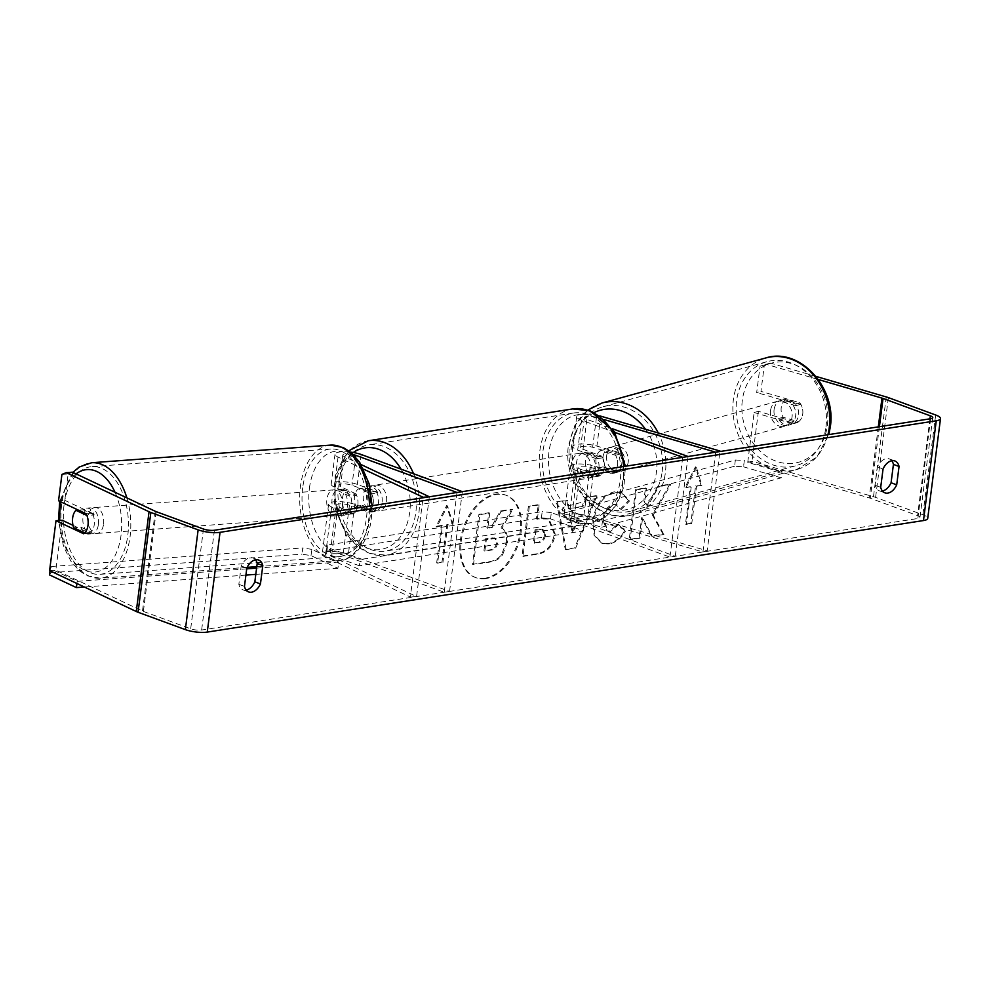 <?xml version="1.0" encoding="UTF-8"?>
<svg xmlns="http://www.w3.org/2000/svg" width="990" height="990" viewBox="0 0 990 990"><rect width="100%" height="100%" fill="white"/><g stroke="black" fill="none" stroke-linecap="round" stroke-linejoin="round"><path stroke-width="0.74" stroke-dasharray="4.95 3.71" d="M356.029 493.911L340.436 486.548A7.809 2.005 -172.7 0 1 338.927 485.1A7.809 2.005 -172.7 0 1 343.728 483.875A7.809 2.005 -172.7 0 1 351.995 485.261L370.73 492.141A13.006 9.405 81.1 0 1 368.181 512.102L349.445 505.222A7.809 2.005 7.3 0 0 341.166 503.823A7.809 2.005 7.3 0 0 336.365 505.061A7.809 2.005 7.3 0 0 337.887 506.509L353.479 513.872A13.006 7.809 -94.2 0 0 357.823 505.346A13.006 7.809 -94.2 0 0 356.029 493.911L349.804 494.381L334.212 487.018A15.617 4.01 -172.7 0 1 331.18 484.11A15.617 4.01 -172.7 0 1 340.783 481.647A15.617 4.01 -172.7 0 1 357.328 484.432L376.064 491.312A13.006 9.405 81.1 0 1 373.515 511.261L354.779 504.393A15.617 4.01 7.3 0 0 338.221 501.608A15.617 4.01 7.3 0 0 328.618 504.071A15.617 4.01 7.3 0 0 331.662 506.967L347.255 514.33A13.006 7.809 -94.2 0 0 351.599 505.803A13.006 7.809 -94.2 0 0 349.804 494.381M363.677 469.186L338.048 457.083A15.617 4.01 -172.7 0 1 335.016 454.175A15.617 4.01 -172.7 0 1 350.584 452.133M429.338 496.782L416.567 596.562L331.489 556.392A7.809 2.005 -172.7 0 1 329.979 554.945A7.809 2.005 -172.7 0 1 334.781 553.707A7.809 2.005 -172.7 0 1 343.047 555.105L444.225 592.255L449.559 591.414L348.381 554.276A15.617 4.01 -172.7 0 0 331.836 551.492A15.617 4.01 -172.7 0 0 322.233 553.955A15.617 4.01 -172.7 0 0 325.264 556.85L410.33 597.019L423.052 497.772M361.14 464.595L344.272 456.625A7.809 2.005 -172.7 0 1 342.763 455.177A7.809 2.005 -172.7 0 1 353.381 454.633M457.009 492.476L444.225 592.255M462.342 491.646L449.559 591.414M416.567 596.562L410.33 597.019M368.181 512.102L373.515 511.261M370.73 492.141L376.064 491.312M353.479 513.872L347.255 514.33M611.944 473.616A13.006 10.704 -105.4 0 0 617.525 464.904A13.006 10.704 -105.4 0 0 614.493 453.668L592.639 447.282A7.809 2.005 7.3 0 0 584.805 446.23A7.809 2.005 7.3 0 0 580.623 447.455A7.809 2.005 7.3 0 0 583.036 449.287L601.771 456.167A13.006 9.405 81.1 0 1 599.21 476.116L580.474 469.235A7.809 2.005 -172.7 0 1 578.061 467.416A7.809 2.005 -172.7 0 1 582.256 466.191A7.809 2.005 -172.7 0 1 590.09 467.231L611.944 473.616L616.213 472.44A13.006 10.704 -105.4 0 0 621.807 463.728A13.006 10.704 -105.4 0 0 618.775 452.492L596.921 446.106A15.617 4.01 7.3 0 0 581.254 444.015A15.617 4.01 7.3 0 0 572.876 446.465A15.617 4.01 7.3 0 0 577.702 450.116L596.438 456.996A13.006 9.405 81.1 0 1 593.889 476.945L575.14 470.064A15.617 4.01 -172.7 0 1 570.327 466.426A15.617 4.01 -172.7 0 1 578.705 463.964A15.617 4.01 -172.7 0 1 594.359 466.055L616.213 472.44M599.779 415.899A15.617 4.01 7.3 0 0 576.712 416.543A15.617 4.01 7.3 0 0 581.538 420.181L614.939 432.444M715.708 452.195L702.937 551.962L583.692 517.114A7.809 2.005 7.3 0 0 575.871 516.075A7.809 2.005 7.3 0 0 571.675 517.3A7.809 2.005 7.3 0 0 574.089 519.119L675.267 556.269L669.933 557.098L568.755 519.948A15.617 4.01 7.3 0 1 563.929 516.31A15.617 4.01 7.3 0 1 572.307 513.847A15.617 4.01 7.3 0 1 587.973 515.939L707.207 550.787L719.916 451.539M604.506 419.698L596.475 417.347A7.809 2.005 7.3 0 0 588.642 416.295A7.809 2.005 7.3 0 0 584.459 417.532A7.809 2.005 7.3 0 0 586.872 419.352L612.501 428.769M688.05 456.501L675.267 556.269M682.716 457.331L669.933 557.098M702.937 551.962L707.207 550.787M599.21 476.116L593.889 476.945M601.771 456.167L596.438 456.996M614.493 453.668L618.775 452.492M774.093 409.6A13.006 10.704 -105.4 0 0 788.312 425.292A13.006 10.704 -105.4 0 0 795.638 415.899A13.006 10.704 -105.4 0 0 781.407 400.207A13.006 10.704 -105.4 0 0 774.093 409.6M798.559 421.765A13.006 10.704 -105.4 0 0 802.754 413.944A13.006 10.704 -105.4 0 0 800.799 404.304L785.416 399.811A13.006 10.704 -105.4 0 0 781.221 407.645A13.006 10.704 -105.4 0 0 783.177 417.273L798.559 421.765L793.572 423.138A13.006 10.704 -105.4 0 1 790.453 424.71A13.006 10.704 -105.4 0 1 778.19 418.646L783.177 417.273M595.992 458.605A13.006 10.704 -105.4 0 0 597.948 468.233L613.33 472.725A13.006 10.704 -105.4 0 0 617.525 464.904A13.006 10.704 -105.4 0 0 615.57 455.276L600.188 450.772A13.006 10.704 -105.4 0 0 595.992 458.605M603.108 456.65A13.006 10.704 -105.4 0 0 617.339 472.341A13.006 10.704 -105.4 0 0 624.653 462.936A13.006 10.704 -105.4 0 0 610.434 447.245A13.006 10.704 -105.4 0 0 603.108 456.65M613.33 472.725L618.317 471.364A13.006 10.704 -105.4 0 1 615.198 472.923L617.339 472.341M597.948 468.233L602.935 466.859A13.006 10.704 -105.4 0 0 615.198 472.923M600.188 450.772L605.175 449.398A13.006 10.704 -105.4 0 1 608.293 447.839L610.434 447.245M615.57 455.276L620.557 453.903A13.006 10.704 -105.4 0 0 608.293 447.839M781.407 400.207L783.548 399.614A13.006 10.704 -105.4 0 1 795.812 405.677L800.799 404.304M783.548 399.614A13.006 10.704 -105.4 0 0 780.429 401.185L785.416 399.811M795.812 405.677L780.429 401.185M778.19 418.646L793.572 423.138M602.935 466.859L618.317 471.364M620.557 453.903L605.175 449.398M606.672 455.672A13.006 10.704 -105.4 0 0 620.891 471.364A13.006 10.704 -105.4 0 0 628.217 461.959A13.006 10.704 -105.4 0 0 613.998 446.267A13.006 10.704 -105.4 0 0 606.672 455.672M770.529 410.59A13.006 10.704 -105.4 0 0 784.748 426.282A13.006 10.704 -105.4 0 0 792.074 416.877A13.006 10.704 -105.4 0 0 777.855 401.185A13.006 10.704 -105.4 0 0 770.529 410.59M825.994 426.789A53.992 44.439 -105.4 0 0 766.978 361.672A53.992 44.439 -105.4 0 0 736.61 400.678A53.992 44.439 -105.4 0 0 795.626 465.795A53.992 44.439 -105.4 0 0 825.994 426.789M662.137 471.871A53.992 44.439 -105.4 0 0 603.12 406.754A53.992 44.439 -105.4 0 0 572.752 445.748A53.992 44.439 -105.4 0 0 631.769 510.877A53.992 44.439 -105.4 0 0 662.137 471.871M484.853 578.259A43.882 28.153 -69.8 0 1 475.126 577.393A43.882 28.153 -69.8 0 1 461.625 533.635A43.882 28.153 -69.8 0 1 495.631 494.134A43.882 28.153 -69.8 0 1 505.37 495A43.882 28.153 -69.8 0 1 518.859 538.746A43.882 28.153 -69.8 0 1 484.853 578.259M485.793 578.606A43.882 28.153 -69.8 0 1 476.054 577.727A43.882 28.153 -69.8 0 1 462.565 533.981A43.882 28.153 -69.8 0 1 496.572 494.468A43.882 28.153 -69.8 0 1 506.311 495.346A43.882 28.153 -69.8 0 1 519.8 539.092A43.882 28.153 -69.8 0 1 485.793 578.606M882.399 491.003A13.006 8.353 -69.8 0 1 882.177 491.04A13.006 8.353 -69.8 0 1 879.293 490.793A13.006 8.353 -69.8 0 1 875.086 485.249L877.437 466.896A13.006 8.353 -69.8 0 1 889.218 458.877A13.006 8.353 -69.8 0 1 891.73 460.721M255.494 559.808A13.006 8.353 110.2 0 0 252.982 557.964A13.006 8.353 110.2 0 0 241.201 565.983L238.85 584.335A13.006 8.353 110.2 0 0 243.057 589.867A13.006 8.353 110.2 0 0 245.941 590.127A13.006 8.353 110.2 0 0 246.163 590.09M73 525.343L89.88 533.313A13.006 7.809 -94.2 0 0 94.236 524.787A13.006 7.809 -94.2 0 0 92.441 513.365L86.204 513.822M652.286 514.775L662.991 534.13L651.321 535.949L641.668 517.609L639.082 537.855L629.232 539.389L635.617 489.506L645.468 487.971L643.822 500.866L646.705 505.94L658.016 486.016L669.846 484.172L652.286 514.775L653.227 515.122L663.931 534.476L662.991 534.13M581.922 506.546L568.149 508.687L566.775 500.222L556.615 501.806L565.253 549.4L574.683 547.928L596.129 495.656L585.622 497.289L581.922 506.546L582.85 506.88L568.149 508.687M62.222 520.257L55.836 570.141L142.486 611.053A7.809 2.005 7.3 0 0 143.377 611.424L190.686 628.798A7.809 2.005 7.3 0 0 201.638 630.024L917.854 518.488A7.809 2.005 7.3 0 0 919.97 517.423A7.809 2.005 7.3 0 0 917.569 515.592L870.26 498.23A7.809 2.005 7.3 0 0 869.208 497.883L747.735 462.392L752.016 461.216L873.477 496.708A15.617 4.01 7.3 0 1 875.593 497.401L922.89 514.763A15.617 4.01 7.3 0 1 927.717 518.413M700.932 485.05L695.426 466.847L684.944 487.538L690.277 486.709L685.476 524.118L690.81 523.289L695.599 485.88L701.873 485.397L696.366 467.193L695.426 466.847M441.466 525.455L436.132 526.284L446.626 505.605L452.133 523.797L446.799 524.626L441.998 562.035L436.677 562.865L441.466 525.455L442.406 525.801L437.605 563.211L436.677 562.865M554.264 533.882L548.089 518.624L541.295 518.154L536.419 518.921L538.251 504.665L528.4 506.199L522.002 556.083L537.236 553.707C546.703 551.925 552.37 545.317 554.264 533.882L555.217 534.08L549.029 518.97L536.419 518.921M628.576 500.655L621.077 492.315L614.283 491.844C602.947 494.74 595.732 504.294 592.639 520.505L594.012 535.194L601.574 543.126L608.033 543.671C615.174 542.161 620.643 537.904 624.455 530.912L618.069 524.007L609.555 531.073L606.882 530.838L602.774 519.057C604.16 510.828 607.563 505.94 612.971 504.417L616.04 504.64L620.21 509.219L628.576 500.655L629.516 501.002L622.017 492.661L615.211 492.191C603.875 495.087 596.661 504.64 593.579 520.839L594.953 535.54L602.502 543.473L608.974 544.005C616.114 542.508 621.584 538.251 625.383 531.259L624.455 530.912M747.735 462.392L754.133 412.508L758.402 411.333L797.173 422.656A13.006 10.704 -105.4 0 0 799.722 402.707L760.963 391.372L764.33 365.038L770.183 363.021L760.06 366.213L756.682 392.547L760.963 391.372M815.896 376.373L770.183 363.021M758.402 411.333L752.016 461.216M760.06 366.213L764.33 365.038M754.133 412.508L792.903 423.831A13.006 10.704 -105.4 0 0 795.453 403.883L756.682 392.547M818.272 379.492L765.901 364.196M49.599 570.599L55.836 570.141M61.925 474.433L68.149 473.975L64.783 500.309L58.546 500.767M68.149 473.975L72.456 472.18M92.441 513.365L64.783 500.309M89.88 533.313L83.655 533.771M241.201 565.983L246.819 568.05M238.85 584.335L244.468 586.402M792.903 423.831L797.173 422.656M795.453 403.883L799.722 402.707M877.437 466.896L883.055 468.963M875.086 485.249L880.704 487.315M506.311 542.31L506.336 542.173C507.078 534.588 505.296 529.86 500.977 527.967L511.706 509.207L500.309 510.989L491.189 527.237L486.87 527.918L488.8 512.771L478.937 514.317L472.527 564.3L489.369 561.677C494.777 560.748 498.873 558.335 501.67 554.45L506.311 542.31L507.276 542.52C508.019 534.934 506.236 530.195 501.905 528.301L512.647 509.553L511.706 509.207M500.309 510.989L501.237 511.335L492.129 527.583L487.798 528.264L489.741 513.117L479.865 514.652L473.468 564.646L490.31 562.023C495.718 561.095 499.814 558.682 502.611 554.796L501.67 554.45M502.611 554.796L507.251 542.656M473.468 564.646L472.527 564.3M479.865 514.652L478.937 514.317M489.741 513.117L488.8 512.771M487.798 528.264L486.87 527.918M492.129 527.583L491.189 527.237M501.237 511.335L512.647 509.553M501.905 528.301L500.977 527.967M696.366 467.193L685.872 487.884L684.944 487.538M685.872 487.884L690.277 486.709M691.206 487.055L686.416 524.465L685.476 524.118M695.599 485.88L696.539 486.226L691.75 523.636L686.416 524.465M691.75 523.636L690.81 523.289M696.539 486.226L701.873 485.397M437.605 563.211L441.998 562.035M442.406 525.801L437.073 526.63L447.554 505.94L453.061 524.143L447.728 524.972L442.938 562.382M447.728 524.972L446.799 524.626M453.061 524.143L452.133 523.797M447.554 505.94L446.626 505.605M437.073 526.63L436.132 526.284M569.807 518.909L577.727 517.671L571.985 532.385L569.807 518.909L577.727 517.671M578.667 518.018L572.913 532.719L571.985 532.385M569.089 509.033L567.716 500.569L566.775 500.222M567.716 500.569L556.615 501.806M557.543 502.153L566.193 549.735L565.253 549.4M566.193 549.735L574.683 547.928M575.623 548.274L597.057 495.99L596.129 495.656M597.057 495.99L585.622 497.289M586.563 497.636L582.85 506.88M572.913 532.719L570.735 519.255M544.488 534.773C543.819 539.117 541.641 541.592 537.966 542.211L533.338 542.941L535.033 529.749L542.223 529.192L544.488 534.773L545.428 535.12C544.76 539.463 542.582 541.938 538.894 542.557L533.338 542.941M534.278 543.275L535.974 530.096L535.033 529.749M535.974 530.096L543.163 529.539L545.428 535.12M537.36 519.267L539.179 505.011L538.251 504.665M539.179 505.011L528.4 506.199M529.328 506.546L522.943 556.429L522.002 556.083M522.943 556.429L538.176 554.054C547.631 552.271 553.311 545.663 555.192 534.229M663.931 534.476L652.249 536.295L642.609 517.956L640.01 538.201L630.16 539.736L636.558 489.84L646.408 488.305L644.75 501.212L647.633 506.274L658.944 486.362L670.774 484.518L653.227 515.122M670.774 484.518L669.846 484.172M658.944 486.362L658.016 486.016M647.633 506.274L646.705 505.94M644.75 501.212L643.822 500.866M646.408 488.305L645.468 487.971M636.558 489.84L635.617 489.506M630.16 539.736L629.232 539.389M640.01 538.201L639.082 537.855M642.609 517.956L641.668 517.609M652.249 536.295L651.321 535.949M625.383 531.259L618.069 524.007M619.01 524.354L610.484 531.407L607.811 531.185L603.714 519.404C605.1 511.162 608.504 506.286 613.899 504.752L616.968 504.974L620.21 509.219M621.151 509.565L629.516 501.002M496.522 542.854L496.497 543.003C495.866 546.963 493.837 549.215 490.397 549.759L483.937 550.774L485.471 538.77L494.468 537.917L497.438 543.349C496.807 547.309 494.777 549.561 491.337 550.106L484.877 551.108L486.412 539.117L495.396 538.251L497.463 543.201M486.412 539.117L485.471 538.77M484.877 551.108L483.937 550.774M98.381 524.49A13.006 7.809 -94.2 0 0 89.743 507.882A13.006 7.809 -94.2 0 0 83.011 517.226A13.006 7.809 -94.2 0 0 91.662 533.833A13.006 7.809 -94.2 0 0 98.381 524.49M78.371 510.122L83.222 509.763A13.006 7.809 -94.2 0 1 86.625 508.105A13.006 7.809 -94.2 0 1 94.186 514.949L86.922 515.481M354.519 513.043A13.006 7.809 -94.2 0 0 357.823 505.346A13.006 7.809 -94.2 0 0 356.746 495.582L345.782 490.397A13.006 7.809 -94.2 0 0 342.466 498.094A13.006 7.809 -94.2 0 0 343.542 507.858L354.519 513.043L347.255 513.575A13.006 7.809 -94.2 0 1 343.839 515.233L340.721 515.456A13.006 7.809 -94.2 0 0 347.453 506.113A13.006 7.809 -94.2 0 0 338.815 489.506A13.006 7.809 -94.2 0 0 332.083 498.861A13.006 7.809 -94.2 0 0 340.721 515.456M345.782 490.397L338.518 490.929A13.006 7.809 -94.2 0 1 341.921 489.283A13.006 7.809 -94.2 0 1 349.482 496.114L356.746 495.582M343.839 515.233A13.006 7.809 -94.2 0 1 336.278 508.39L343.542 507.858M84.695 532.942L91.959 532.41A13.006 7.809 -94.2 0 1 88.543 534.068A13.006 7.809 -94.2 0 1 80.982 527.225L73.718 527.757M94.186 514.949L83.222 509.763M80.982 527.225L91.959 532.41M336.278 508.39L347.255 513.575M349.482 496.114L338.518 490.929M342.268 506.496A13.006 7.809 -94.2 0 0 333.618 489.889A13.006 7.809 -94.2 0 0 326.898 499.232A13.006 7.809 -94.2 0 0 335.536 515.84A13.006 7.809 -94.2 0 0 342.268 506.496M103.566 524.106A13.006 7.809 -94.2 0 0 94.929 507.499A13.006 7.809 -94.2 0 0 88.209 516.842A13.006 7.809 -94.2 0 0 96.847 533.449A13.006 7.809 -94.2 0 0 103.566 524.106M64.004 505.42A53.992 32.41 -94.2 0 0 99.866 574.324A53.992 32.41 -94.2 0 0 127.772 535.528A53.992 32.41 -94.2 0 0 91.922 466.624A53.992 32.41 -94.2 0 0 64.004 505.42M302.692 487.81A53.992 32.41 -94.2 0 0 338.555 556.714A53.992 32.41 -94.2 0 0 366.461 517.918A53.992 32.41 -94.2 0 0 330.611 449.014A53.992 32.41 -94.2 0 0 302.692 487.81M374.319 486.201A13.006 9.405 -98.9 0 0 370.718 485.818A13.006 9.405 -98.9 0 0 363.219 497.661A13.006 9.405 -98.9 0 0 371.126 511.149A13.006 9.405 -98.9 0 0 374.727 511.533A13.006 9.405 -98.9 0 0 382.227 499.69A13.006 9.405 -98.9 0 0 374.319 486.201M356.029 506.336L362.241 505.358A13.006 9.405 -98.9 0 0 368.453 511.558A13.006 9.405 -98.9 0 0 372.054 511.941A13.006 9.405 -98.9 0 0 375.631 510.271L369.406 511.248A13.006 9.405 -98.9 0 0 371.646 493.787L358.269 488.874A13.006 9.405 -98.9 0 0 356.029 506.336L369.406 511.248M358.269 488.874L364.481 487.897A13.006 9.405 -98.9 0 1 368.057 486.226A13.006 9.405 -98.9 0 1 371.658 486.622A13.006 9.405 -98.9 0 1 377.858 492.81L371.646 493.787M589.298 452.888A13.006 9.405 -98.9 0 0 587.058 470.349L580.845 471.314A13.006 9.405 -98.9 0 0 587.058 477.514A13.006 9.405 -98.9 0 0 590.659 477.898A13.006 9.405 -98.9 0 0 594.223 476.227L600.447 475.262A13.006 9.405 -98.9 0 0 602.675 457.801L589.298 452.888L583.085 453.853A13.006 9.405 -98.9 0 1 586.649 452.195L583.989 452.603A13.006 9.405 -98.9 0 0 576.489 464.446A13.006 9.405 -98.9 0 0 584.385 477.935A13.006 9.405 -98.9 0 0 587.986 478.318A13.006 9.405 -98.9 0 0 595.485 466.476A13.006 9.405 -98.9 0 0 587.577 452.987A13.006 9.405 -98.9 0 0 583.989 452.603M602.675 457.801L596.463 458.766A13.006 9.405 -98.9 0 0 590.25 452.579A13.006 9.405 -98.9 0 0 586.649 452.195M587.058 470.349L600.447 475.262M377.858 492.81L364.481 487.897M362.241 505.358L375.631 510.271M580.845 471.314L594.223 476.227M596.463 458.766L583.085 453.853M583.135 453.68A13.006 9.405 -98.9 0 0 579.546 453.296A13.006 9.405 -98.9 0 0 572.047 465.139A13.006 9.405 -98.9 0 0 579.942 478.628A13.006 9.405 -98.9 0 0 583.543 479.012A13.006 9.405 -98.9 0 0 591.042 467.169A13.006 9.405 -98.9 0 0 583.135 453.68M378.762 485.508A13.006 9.405 -98.9 0 0 375.161 485.125A13.006 9.405 -98.9 0 0 367.661 496.968A13.006 9.405 -98.9 0 0 375.569 510.456A13.006 9.405 -98.9 0 0 379.17 510.84A13.006 9.405 -98.9 0 0 386.669 498.997A13.006 9.405 -98.9 0 0 378.762 485.508M370.569 549.487A53.732 38.833 -98.9 0 0 385.432 551.071A53.732 38.833 -98.9 0 0 416.406 502.165A53.732 38.833 -98.9 0 0 383.761 446.478A53.732 38.833 -98.9 0 0 368.899 444.881A53.732 38.833 -98.9 0 0 337.924 493.787A53.732 38.833 -98.9 0 0 370.569 549.487M574.942 517.659A53.732 38.833 -98.9 0 0 589.817 519.243A53.732 38.833 -98.9 0 0 620.779 470.337A53.732 38.833 -98.9 0 0 588.147 414.649A53.732 38.833 -98.9 0 0 573.272 413.053A53.732 38.833 -98.9 0 0 542.297 461.959A53.732 38.833 -98.9 0 0 574.942 517.659M49.5 574.905L50.849 572.703L51.641 566.466L302.792 547.94L301.987 554.177L311.021 555.6L337.912 568.297L338.704 562.072L256.596 568.124M246.708 568.854L77.183 581.365L50.304 568.668L50.02 570.797M76.911 583.494L77.183 581.365M337.912 568.297L255.804 574.361M245.916 575.091L84.348 587.008M50.849 572.703L301.987 554.177M311.021 555.6L311.825 549.376L338.704 562.072M311.825 549.376L302.792 547.94M51.641 566.466L50.304 568.668M583.32 530.9L584.112 524.663L360.187 559.536L327.405 547.495L326.601 553.732L326.366 551.319L541.406 517.832L550.527 518.859L583.32 530.9L359.395 565.773L360.187 559.536M359.395 565.773L326.601 553.732M326.366 551.319L327.158 545.082L542.198 511.595L541.406 517.832M550.527 518.859L551.331 512.622L584.112 524.663M551.331 512.622L542.198 511.595M327.158 545.082L327.405 547.495M602.477 520.988L782.013 471.599L744.319 460.585L743.515 466.822L734.568 466.228L735.372 459.991L562.964 507.425L562.159 513.662L563.991 516.211L601.685 527.225L602.477 520.988L564.783 509.974L562.964 507.425M601.685 527.225L781.209 477.836L782.013 471.599M781.209 477.836L743.515 466.822M734.568 466.228L562.159 513.662M563.991 516.211L564.783 509.974M735.372 459.991L744.319 460.585M338.048 457.083L334.212 487.018M361.164 454.497L357.328 484.432M337.887 506.509L331.489 556.392M349.445 505.222L343.047 555.105M355.62 456.996L351.995 485.261M354.779 504.393L348.381 554.276M331.662 506.967L325.264 556.85M344.272 456.625L340.436 486.548M581.538 420.181L577.702 450.116M600.744 416.171L596.921 446.106M590.09 467.231L583.692 517.114M580.474 469.235L574.089 519.119M586.872 419.352L583.036 449.287M575.14 470.064L568.755 519.948M594.359 466.055L587.973 515.939M596.475 417.347L592.639 447.282M827.925 434.709A57.903 47.656 74.6 0 1 796.665 469.557A57.903 47.656 74.6 0 1 733.38 399.725A57.903 47.656 74.6 0 1 765.938 357.91M742.327 400.319A51.393 42.298 -105.4 0 0 778.548 462.008A51.393 42.298 -105.4 0 0 827.405 425.18A51.393 42.298 -105.4 0 0 791.171 363.491A51.393 42.298 -105.4 0 0 742.327 400.319M602.081 402.992A57.903 47.656 -105.4 0 0 569.522 444.807A57.903 47.656 -105.4 0 0 632.808 514.639A57.903 47.656 -105.4 0 0 665.367 472.812A57.903 47.656 -105.4 0 0 658.276 432.976M645.492 429.239A51.393 42.298 74.6 0 1 656.42 472.218A51.393 42.298 74.6 0 1 607.575 509.058A51.393 42.298 74.6 0 1 571.341 447.369A51.393 42.298 74.6 0 1 594.173 412.545M214.422 530.256L201.638 630.024M930.637 418.721L917.854 518.488M886.26 396.94L873.477 496.708M878.303 426.863L869.208 497.883M879.417 426.69L870.26 498.23M929.957 418.82L917.569 515.592M203.47 529.019L190.686 628.798M156.16 511.657L143.377 611.424M155.269 511.286L142.486 611.053M935.674 414.996L922.89 514.763M888.377 397.621L875.593 497.401M507.276 542.52L506.336 542.173M490.31 562.023L489.369 561.677M538.894 542.557L537.966 542.211M540.639 529.365L539.699 529.019M545.441 534.971L544.512 534.625M555.217 534.08L554.276 533.734M542.235 518.5L541.295 518.154M538.176 554.054L537.236 553.707M615.211 492.191L614.283 491.844M593.579 520.839L592.639 520.505M593.554 520.988L592.626 520.641M608.974 544.005L608.033 543.671M610.484 531.407L609.555 531.073M603.702 519.552L602.761 519.206M603.714 519.404L602.774 519.057M613.899 504.752L612.971 504.417M497.438 543.349L496.497 543.003M492.921 538.102L491.993 537.756M491.337 550.106L490.397 549.759M126.868 497.883A57.903 34.749 85.8 0 1 130.074 536.617A57.903 34.749 85.8 0 1 100.151 578.21A57.903 34.749 85.8 0 1 61.702 504.331A57.903 34.749 85.8 0 1 91.625 462.738M59.784 520.443A51.393 30.851 -94.2 0 0 88.605 571.614A51.393 30.851 -94.2 0 0 121.052 535.182A51.393 30.851 -94.2 0 0 115.026 492.278M76.057 473.888A51.393 30.851 -94.2 0 0 61.083 501.955M330.314 445.129A57.903 34.749 -94.2 0 0 300.391 486.721A57.903 34.749 -94.2 0 0 338.84 560.6A57.903 34.749 -94.2 0 0 368.763 519.007A57.903 34.749 -94.2 0 0 369.493 506.113M309.425 488.157A51.393 30.851 85.8 0 1 346.079 453.222A51.393 30.851 85.8 0 1 370.111 516.805A51.393 30.851 85.8 0 1 333.457 551.739A51.393 30.851 85.8 0 1 309.425 488.157M413.548 473.74A57.903 41.84 81.1 0 1 386.075 555.192A57.903 41.84 81.1 0 1 370.05 553.472A57.903 41.84 81.1 0 1 334.88 493.466A57.903 41.84 81.1 0 1 368.255 440.773M353.294 452.517A51.393 37.137 -98.9 0 0 335.845 503.13A51.393 37.137 -98.9 0 0 366.411 547.94A51.393 37.137 -98.9 0 0 405.454 528.029A51.393 37.137 -98.9 0 0 401.037 469.136M572.628 408.944A57.903 41.84 -98.9 0 0 539.265 461.637A57.903 41.84 -98.9 0 0 574.435 521.643A57.903 41.84 -98.9 0 0 590.448 523.364A57.903 41.84 -98.9 0 0 623.65 466.525M579.67 514.726A51.393 37.137 81.1 0 1 548.98 451.873A51.393 37.137 81.1 0 1 592.292 416.196A51.393 37.137 81.1 0 1 622.995 479.049A51.393 37.137 81.1 0 1 579.67 514.726M335.016 454.175L331.18 484.11M336.365 505.061L329.979 554.945M328.618 504.071L322.233 553.955M342.763 455.177L338.927 485.1M576.712 416.543L572.876 446.465M578.061 467.416L571.675 517.3M570.327 466.426L563.929 516.31M584.459 417.532L580.623 447.455M587.85 410.033L574.868 425.329L568.458 445.562C561.936 484.444 598.863 525.504 632.808 514.639L796.665 469.557L816.96 456.959L828.828 434.573M788.312 425.292L790.453 424.71M620.891 471.364L784.748 426.282M603.12 406.754L766.978 361.672M631.769 510.877L795.626 465.795M613.998 446.267L777.855 401.185M476.054 577.727L475.126 577.393M932.753 417.644L919.97 517.423M252.982 557.964L258.6 560.031M243.057 589.867L248.676 591.933M889.218 458.877L894.836 460.944M879.293 490.793L884.912 492.847M506.311 495.346L505.37 495M542.223 529.192L543.163 529.539M548.089 518.624L549.029 518.97M601.574 543.126L602.502 543.473M606.882 530.838L607.811 531.185M616.04 504.64L616.968 504.974M621.077 492.315L622.017 492.661M495.396 538.251L494.468 537.917M72.852 472.379L59.709 501.311M372.079 505.704L371.374 518.018C369.159 543.3 351.314 561.516 338.84 560.6L256.781 566.664M89.743 507.882L86.625 508.105M341.921 489.283L338.815 489.506M91.662 533.833L88.543 534.068M247.141 567.369L100.151 578.21L87.231 575.821L79.2 570.648L71.045 561.429L63.558 546.591L58.472 520.53M333.618 489.889L94.929 507.499M338.555 556.714L99.866 574.324M330.611 449.014L91.922 466.624M335.536 515.84L96.847 533.449M348.814 450.772L335.164 475.769L334.496 507.35L346.735 536.11L368.614 553.348L386.075 555.192L590.448 523.364L605.571 517.015L617.178 504.046L623.997 486.387L625.42 466.253M370.718 485.818L368.057 486.226M590.659 477.898L587.986 478.318M374.727 511.533L372.054 511.941M579.546 453.296L375.161 485.125M589.817 519.243L385.432 551.071M573.272 413.053L368.899 444.881M583.543 479.012L379.17 510.84"/><path stroke-width="1.49" d="M350.584 452.133A15.617 4.01 -172.7 0 1 361.164 454.497L462.342 491.646L457.009 492.476L355.831 455.338L355.62 456.996M353.381 454.633A7.809 2.005 -172.7 0 1 355.831 455.338M363.677 469.186L423.114 497.252L429.338 496.782L361.14 464.595M604.506 419.698L715.708 452.195L719.99 451.019L600.744 416.171A15.617 4.01 7.3 0 0 599.779 415.899M612.501 428.769L688.05 456.501L682.716 457.331L614.939 432.444M891.73 460.721A13.006 8.353 -69.8 0 1 893.426 464.409L891.074 482.761L896.705 484.828A13.006 8.353 -69.8 0 1 887.807 493.107A13.006 8.353 -69.8 0 1 884.912 492.847A13.006 8.353 -69.8 0 1 880.704 487.315L883.055 468.963A13.006 8.353 -69.8 0 1 894.836 460.944A13.006 8.353 -69.8 0 1 899.056 466.476L896.705 484.828M891.074 482.761A13.006 8.353 -69.8 0 1 882.399 491.003M246.163 590.09A13.006 8.353 110.2 0 0 254.838 581.848L260.457 583.914L262.808 565.562A13.006 8.353 110.2 0 0 258.6 560.031A13.006 8.353 110.2 0 0 246.819 568.05L244.468 586.402A13.006 8.353 110.2 0 0 248.676 591.933A13.006 8.353 110.2 0 0 251.559 592.193A13.006 8.353 110.2 0 0 260.457 583.914M73 525.343L62.222 520.257L55.997 520.715L83.655 533.771A13.006 7.809 -94.2 0 0 88.011 525.245A13.006 7.809 -94.2 0 0 86.204 513.822L58.546 500.767L61.925 474.433L66.231 472.651L149.044 511.743A15.617 4.01 7.3 0 0 150.827 512.486L198.136 529.86A15.617 4.01 7.3 0 0 220.04 532.323L936.255 420.787A15.617 4.01 7.3 0 0 940.5 418.634A15.617 4.01 7.3 0 0 935.674 414.996L888.377 397.621A15.617 4.01 7.3 0 0 886.26 396.94L815.896 376.373M254.838 581.848L257.19 563.496A13.006 8.353 110.2 0 0 255.494 559.808M66.231 472.651L72.456 472.18L155.269 511.286A7.809 2.005 7.3 0 0 156.16 511.657L203.47 529.019A7.809 2.005 7.3 0 0 214.422 530.256L930.637 418.721A7.809 2.005 7.3 0 0 932.753 417.644A7.809 2.005 7.3 0 0 930.34 415.825L883.043 398.463A7.809 2.005 7.3 0 0 881.979 398.116L818.272 379.492M55.997 520.715L49.599 570.599L136.261 611.511A15.617 4.01 7.3 0 0 138.055 612.253L185.353 629.628A15.617 4.01 7.3 0 0 207.256 632.09L923.472 520.554A15.617 4.01 7.3 0 0 927.717 518.413L940.5 418.634M257.19 563.496L262.808 565.562M893.426 464.409L899.056 466.476M75.958 510.308A13.006 7.809 -94.2 0 0 72.641 517.993A13.006 7.809 -94.2 0 0 73.718 527.757L84.695 532.942A13.006 7.809 -94.2 0 0 88.011 525.245A13.006 7.809 -94.2 0 0 86.922 515.481L75.958 510.308L78.371 510.122M256.596 568.124L246.708 568.854M84.348 587.008L76.391 587.59L76.911 583.494M255.804 574.361L245.916 575.091M50.02 570.797L49.5 574.905L76.391 587.59M658.276 432.976A57.903 47.656 -105.4 0 0 602.081 402.992L765.938 357.91A57.903 47.656 74.6 0 1 829.224 427.729A57.903 47.656 74.6 0 1 827.925 434.709M594.173 412.545A51.393 42.298 74.6 0 1 645.492 429.239M936.255 420.787L923.472 520.554M220.04 532.323L207.256 632.09M881.979 398.116L878.303 426.863M883.043 398.463L879.417 426.69M930.34 415.825L929.957 418.82M149.044 511.743L136.261 611.511M150.827 512.486L138.055 612.253M198.136 529.86L185.353 629.628M369.493 506.113A57.903 34.749 -94.2 0 0 330.314 445.129L91.625 462.738A57.903 34.749 85.8 0 1 126.868 497.883M115.026 492.278A51.393 30.851 -94.2 0 0 76.057 473.888M61.083 501.955A51.393 30.851 -94.2 0 0 60.353 506.534A51.393 30.851 -94.2 0 0 59.784 520.443M623.65 466.525A57.903 41.84 -98.9 0 0 588.654 410.652A57.903 41.84 -98.9 0 0 572.628 408.944L368.255 440.773A57.903 41.84 81.1 0 1 384.269 442.481A57.903 41.84 81.1 0 1 413.548 473.74M401.037 469.136A51.393 37.137 -98.9 0 0 379.034 449.411A51.393 37.137 -98.9 0 0 353.294 452.517M828.828 434.573L830.288 426.987C836.81 388.105 799.883 347.045 765.938 357.91M602.081 402.992L587.85 410.033M91.625 462.738L79.212 466.995L72.852 472.379M59.709 501.311L58.472 520.53M330.314 445.129L343.221 447.517L351.19 452.628L359.618 462.206L369.072 483.603L372.079 505.704M256.781 566.664L247.141 567.369M368.255 440.773L348.814 450.772M572.628 408.944L590.09 410.788L614.493 431.727L625.42 466.253"/></g></svg>
